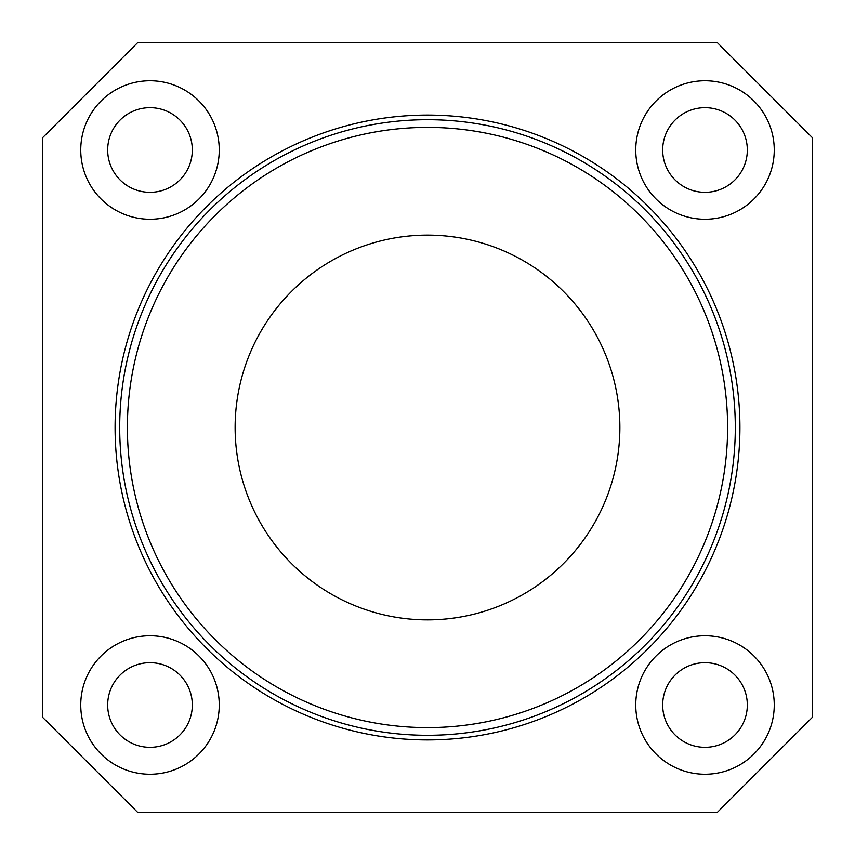 <?xml version="1.0" encoding="UTF-8"?>
<svg xmlns="http://www.w3.org/2000/svg" width="855" height="855" viewBox="0 0 855 855"><rect width="100%" height="100%" fill="white"/><g stroke="black" fill="none" stroke-linecap="round" stroke-linejoin="round"><path stroke-width="1.28" d="M127.395 427.5A300.105 300.105 0 0 0 427.5 727.605A300.105 300.105 0 0 0 727.605 427.5A300.105 300.105 0 0 0 427.5 127.395A300.105 300.105 0 0 0 127.395 427.5M735.3 427.5A307.8 307.8 0 0 1 427.5 735.3A307.8 307.8 0 0 1 119.7 427.5A307.8 307.8 0 0 1 427.5 119.7A307.8 307.8 0 0 1 735.3 427.5M619.875 427.5A192.375 192.375 0 0 0 427.5 235.125A192.375 192.375 0 0 0 235.125 427.5A192.375 192.375 0 0 0 427.5 619.875A192.375 192.375 0 0 0 619.875 427.5M219.254 705.001A69.255 69.255 0 0 0 149.999 635.746A69.255 69.255 0 0 0 80.744 705.001A69.255 69.255 0 0 0 149.999 774.256A69.255 69.255 0 0 0 219.254 705.001M192.322 705.001A42.323 42.323 0 0 0 149.999 662.678A42.323 42.323 0 0 0 107.677 705.001A42.323 42.323 0 0 0 149.999 747.323A42.323 42.323 0 0 0 192.322 705.001M219.254 149.999A69.255 69.255 0 0 0 149.999 80.744A69.255 69.255 0 0 0 80.744 149.999A69.255 69.255 0 0 0 149.999 219.254A69.255 69.255 0 0 0 219.254 149.999M192.322 149.999A42.323 42.323 0 0 0 149.999 107.677A42.323 42.323 0 0 0 107.677 149.999A42.323 42.323 0 0 0 149.999 192.322A42.323 42.323 0 0 0 192.322 149.999M774.256 149.999A69.255 69.255 0 0 0 705.001 80.744A69.255 69.255 0 0 0 635.746 149.999A69.255 69.255 0 0 0 705.001 219.254A69.255 69.255 0 0 0 774.256 149.999M747.323 149.999A42.323 42.323 0 0 0 705.001 107.677A42.323 42.323 0 0 0 662.678 149.999A42.323 42.323 0 0 0 705.001 192.322A42.323 42.323 0 0 0 747.323 149.999M774.256 705.001A69.255 69.255 0 0 0 705.001 635.746A69.255 69.255 0 0 0 635.746 705.001A69.255 69.255 0 0 0 705.001 774.256A69.255 69.255 0 0 0 774.256 705.001M747.323 705.001A42.323 42.323 0 0 0 705.001 662.678A42.323 42.323 0 0 0 662.678 705.001A42.323 42.323 0 0 0 705.001 747.323A42.323 42.323 0 0 0 747.323 705.001M115.083 427.5A312.417 312.417 0 0 1 427.5 115.083A312.417 312.417 0 0 1 739.917 427.5A312.417 312.417 0 0 1 427.5 739.917A312.417 312.417 0 0 1 115.083 427.5M717.452 812.25L812.25 717.452L812.25 137.548L717.452 42.75L137.548 42.75L42.75 137.548L42.75 717.452L137.548 812.25L717.452 812.25"/></g></svg>

